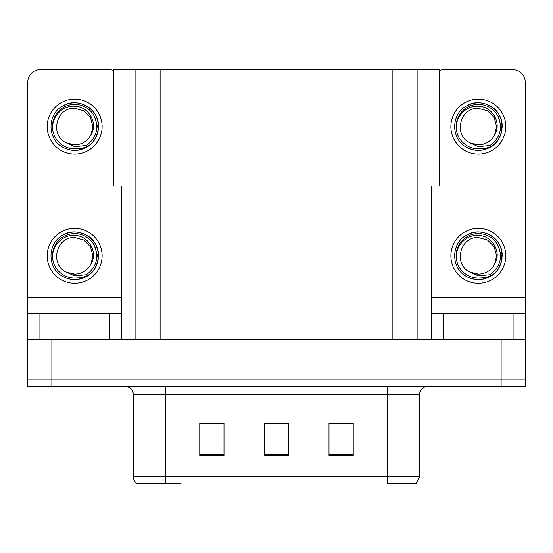 <?xml version="1.0" encoding="UTF-8"?>
<svg xmlns="http://www.w3.org/2000/svg" width="553" height="553" viewBox="0 0 553 553"><rect width="100%" height="100%" fill="white"/><g stroke="black" fill="none" stroke-linecap="round" stroke-linejoin="round"><path stroke-width="0.83" d="M135.879 186.036L113.427 186.036L113.427 69.733L439.573 69.733L439.573 186.036L417.121 186.036M51.878 386.347L525.35 386.347L525.35 379.883L27.65 379.883L27.65 339.501L51.878 339.501L51.878 379.883L27.65 379.883L27.65 386.347L51.878 386.347L51.878 379.883L525.35 379.883L525.35 339.501L51.878 339.501M135.879 69.733L135.879 339.501M417.121 69.733L417.121 339.501M139.84 483.267L136.605 483.267A8.074 8.074 0 0 1 133.377 476.81L133.377 394.42C132.9 389.519 130.204 386.824 125.303 386.347M415.953 483.267L387.314 483.267L387.314 476.81L419.623 476.81L419.623 394.42A8.074 8.074 0 0 1 427.697 386.347M353.229 455.727L353.229 423.418L329 423.418L329 455.727L353.229 455.727M224 455.727L224 423.418L199.771 423.418L199.771 455.727L224 455.727M288.618 455.727L288.618 423.418L264.382 423.418L264.382 455.727L288.618 455.727M180.382 483.267L140.234 483.267M203.324 423.584L215.442 423.584M337.558 423.584L349.676 423.584M270.445 423.584L282.555 423.584M109.39 339.501L109.39 313.655L39.927 313.655L39.927 339.501M113.427 70.425A12.118 12.118 0 0 0 109.39 69.733L39.927 69.733A12.118 12.118 0 0 0 27.809 81.844L27.809 297.5L121.501 297.5L121.501 339.501M121.501 186.036L121.501 297.5M27.809 339.501L27.809 313.655L39.927 313.655M109.39 313.655L121.501 313.655M27.809 313.655L27.809 297.5M513.073 339.501L513.073 313.655L443.61 313.655L443.61 339.501M431.499 186.036L431.499 297.5L525.191 297.5L525.191 81.844A12.118 12.118 0 0 0 513.073 69.733L443.61 69.733A12.118 12.118 0 0 0 439.573 70.425M431.499 339.501L431.499 313.655L443.61 313.655M513.073 313.655L525.191 313.655L525.191 339.501M525.191 297.5L525.191 313.655M431.499 313.655L431.499 297.5M74.655 283.281A27.463 27.463 0 0 0 102.118 255.825A27.463 27.463 0 0 0 74.655 228.361A27.463 27.463 0 0 0 47.199 255.825A27.463 27.463 0 0 0 74.655 283.281M74.655 274.081A18.256 18.256 0 0 0 90.92 264.134L92.918 255.825L90.471 246.693L83.786 240.009L74.655 237.562C56.033 236.463 49.48 264.859 66.464 272.138A18.256 18.256 0 0 0 74.655 274.081L66.464 272.138L74.655 275.899L86.386 274.689C96.54 267.085 99.236 257.449 94.466 245.781A22.21 22.21 0 0 0 52.445 255.825A22.21 22.21 0 0 0 77.226 277.882C81.823 277.91 86.054 276.652 89.918 274.101C81.45 280.509 72.395 281.29 62.752 276.445C47.102 268.343 47.102 243.299 62.752 235.205C70.687 230.988 78.623 230.988 86.565 235.205C102.215 243.299 102.215 268.343 86.565 276.445C78.623 280.654 70.687 280.654 62.752 276.445C47.102 268.343 47.102 243.299 62.752 235.205C70.687 230.988 78.623 230.988 86.565 235.205C102.215 243.299 102.215 268.343 86.565 276.445C78.623 280.654 70.687 280.654 62.752 276.445C47.102 268.343 47.102 243.299 62.752 235.205C70.687 230.988 78.623 230.988 86.565 235.205C102.215 243.299 102.215 268.343 86.565 276.445C78.623 280.654 70.687 280.654 62.752 276.445C47.102 268.343 47.102 243.299 62.752 235.205C77.593 225.7 99.277 238.219 98.469 255.825C97.3 269.339 90.063 277.24 76.77 279.541M52.97 260.608C50.226 247.827 61.494 234.396 74.655 235.454C88.432 235.447 98.42 252.265 90.92 264.134L92.918 255.825L90.471 246.693L83.786 240.009L74.655 237.562M94.466 245.781L98.337 258.341C97.57 264.693 94.763 269.947 89.918 274.101M74.655 154.052A27.463 27.463 0 0 0 102.118 126.596A27.463 27.463 0 0 0 74.655 99.132A27.463 27.463 0 0 0 47.199 126.596A27.463 27.463 0 0 0 74.655 154.052M74.655 144.851A18.256 18.256 0 0 0 90.92 134.897L92.918 126.596L90.471 117.464L83.786 110.78L74.655 108.333C56.033 107.227 49.48 135.63 66.464 142.909A18.256 18.256 0 0 0 74.655 144.851L66.464 142.909L74.655 146.669L86.386 145.46C96.54 137.849 99.236 128.213 94.466 116.545A22.21 22.21 0 0 0 52.445 126.596A22.21 22.21 0 0 0 77.226 148.653C81.823 148.681 86.054 147.416 89.918 144.872C81.45 151.28 72.395 152.061 62.752 147.216C47.102 139.114 47.102 114.07 62.752 105.969C70.687 101.759 78.623 101.759 86.565 105.969C102.215 114.07 102.215 139.114 86.565 147.216C78.623 151.425 70.687 151.425 62.752 147.216C47.102 139.114 47.102 114.07 62.752 105.969C70.687 101.759 78.623 101.759 86.565 105.969C102.215 114.07 102.215 139.114 86.565 147.216C78.623 151.425 70.687 151.425 62.752 147.216C47.102 139.114 47.102 114.07 62.752 105.969C70.687 101.759 78.623 101.759 86.565 105.969C102.215 114.07 102.215 139.114 86.565 147.216C78.623 151.425 70.687 151.425 62.752 147.216C47.102 139.114 47.102 114.07 62.752 105.969C77.593 96.464 99.277 108.989 98.469 126.596C97.3 140.103 90.063 148.01 76.77 150.312M52.97 131.372C50.226 118.591 61.494 105.16 74.655 106.224C88.432 106.217 98.42 123.036 90.92 134.897L92.918 126.596L90.471 117.464L83.786 110.78L74.655 108.333M94.466 116.545L98.337 129.112C97.57 135.464 94.763 140.718 89.918 144.872M478.345 283.281A27.463 27.463 0 0 0 505.801 255.825A27.463 27.463 0 0 0 478.345 228.361A27.463 27.463 0 0 0 450.882 255.825A27.463 27.463 0 0 0 478.345 283.281M478.345 274.081A18.256 18.256 0 0 0 494.603 264.134L496.601 255.825L494.154 246.693L487.47 240.009L478.345 237.562C459.716 236.463 453.163 264.859 470.147 272.138A18.256 18.256 0 0 0 478.345 274.081L470.147 272.138L478.345 275.899L490.069 274.689C500.223 267.085 502.919 257.449 498.149 245.781A22.21 22.21 0 0 0 456.128 255.825A22.21 22.21 0 0 0 480.91 277.882C485.506 277.91 489.737 276.652 493.601 274.101C485.133 280.509 476.078 281.29 466.435 276.445C450.785 268.343 450.785 243.299 466.435 235.205C474.377 230.988 482.313 230.988 490.248 235.205C505.898 243.299 505.898 268.343 490.248 276.445C482.313 280.654 474.377 280.654 466.435 276.445C450.785 268.343 450.785 243.299 466.435 235.205C474.377 230.988 482.313 230.988 490.248 235.205C505.898 243.299 505.898 268.343 490.248 276.445C482.313 280.654 474.377 280.654 466.435 276.445C450.785 268.343 450.785 243.299 466.435 235.205C474.377 230.988 482.313 230.988 490.248 235.205C505.898 243.299 505.898 268.343 490.248 276.445C482.313 280.654 474.377 280.654 466.435 276.445C450.785 268.343 450.785 243.299 466.435 235.205C481.276 225.7 502.967 238.219 502.152 255.825C500.983 269.339 493.753 277.24 480.453 279.541M456.654 260.608C453.916 247.827 465.184 234.396 478.345 235.454C492.122 235.447 502.11 252.265 494.603 264.134L496.601 255.825L494.154 246.693L487.47 240.009L478.345 237.562M498.149 245.781L502.02 258.341C501.253 264.693 498.447 269.947 493.601 274.101M478.345 154.052A27.463 27.463 0 0 0 505.801 126.596A27.463 27.463 0 0 0 478.345 99.132A27.463 27.463 0 0 0 450.882 126.596A27.463 27.463 0 0 0 478.345 154.052M478.345 144.851A18.256 18.256 0 0 0 494.603 134.897L496.601 126.596L494.154 117.464L487.47 110.78L478.345 108.333C459.716 107.227 453.163 135.63 470.147 142.909A18.256 18.256 0 0 0 478.345 144.851L470.147 142.909L478.345 146.669L490.069 145.46C500.223 137.849 502.919 128.213 498.149 116.545A22.21 22.21 0 0 0 456.128 126.596A22.21 22.21 0 0 0 480.91 148.653C485.506 148.681 489.737 147.416 493.601 144.872C485.133 151.28 476.078 152.061 466.435 147.216C450.785 139.114 450.785 114.07 466.435 105.969C474.377 101.759 482.313 101.759 490.248 105.969C505.898 114.07 505.898 139.114 490.248 147.216C482.313 151.425 474.377 151.425 466.435 147.216C450.785 139.114 450.785 114.07 466.435 105.969C474.377 101.759 482.313 101.759 490.248 105.969C505.898 114.07 505.898 139.114 490.248 147.216C482.313 151.425 474.377 151.425 466.435 147.216C450.785 139.114 450.785 114.07 466.435 105.969C474.377 101.759 482.313 101.759 490.248 105.969C505.898 114.07 505.898 139.114 490.248 147.216C482.313 151.425 474.377 151.425 466.435 147.216C450.785 139.114 450.785 114.07 466.435 105.969C481.276 96.464 502.967 108.989 502.152 126.596C500.983 140.103 493.753 148.01 480.453 150.312M456.654 131.372C453.916 118.591 465.184 105.16 478.345 106.224C492.122 106.217 502.11 123.036 494.603 134.897L496.601 126.596L494.154 117.464L487.47 110.78L478.345 108.333M498.149 116.545L502.02 129.112C501.253 135.464 498.447 140.718 493.601 144.872M501.122 339.501L501.122 386.347M160.114 69.733L160.114 339.501M392.886 69.733L392.886 339.501M387.314 386.347L387.314 394.42L133.377 394.42M419.623 394.42L387.314 394.42L387.314 476.81L165.686 476.81L165.686 483.267M133.377 476.81L165.686 476.81L165.686 386.347M288.618 454.607L264.382 454.607M224 454.607L199.771 454.607M353.229 454.607L329 454.607M416.395 483.267L419.623 476.81"/></g></svg>
